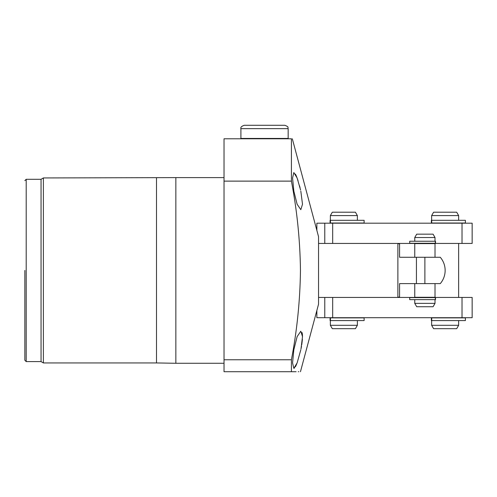 <?xml version="1.0" encoding="UTF-8"?>
<svg xmlns="http://www.w3.org/2000/svg" width="497" height="497" viewBox="0 0 497 497"><rect width="100%" height="100%" fill="white"/><g stroke="black" fill="none" stroke-linecap="round" stroke-linejoin="round"><path stroke-width="0.75" d="M240.902 128.655L288.167 128.655C287.334 127.549 289.726 127.139 284.793 125.281L244.282 125.281C241.548 126.232 240.424 127.362 240.902 128.655L240.902 138.446L241.244 138.787M465.397 317.875L431.365 317.875L431.365 320.577L465.397 320.577L465.397 317.875M465.397 220.314L431.365 220.314L431.365 223.01L465.397 223.01L465.397 220.314M364.121 220.314L330.089 220.314L330.089 223.01L364.121 223.01L364.121 220.314M364.121 317.875L330.089 317.875L330.089 320.577L364.121 320.577L364.121 317.875M355.423 328.679L332.313 328.679L330.362 325.299L357.374 325.299L355.423 328.679M330.362 215.586L357.374 215.586L355.423 212.207L332.313 212.207L330.362 215.586L330.362 220.314M456.7 328.679L433.589 328.679L431.638 325.299L458.644 325.299L456.7 328.679M431.638 215.586L458.644 215.586L456.7 212.207L433.589 212.207L431.638 215.586L431.638 220.314M332.679 297.448L332.679 317.707L316.862 317.707L316.862 310.501M406.353 283.607L399.569 283.607L399.569 296.833L397.88 297.448L418.052 297.448M431.725 297.448L472.15 297.448L472.15 317.707L462.024 317.707L462.024 297.448M332.679 317.707L462.024 317.707M316.862 230.384L316.862 223.184L472.15 223.184L472.15 243.437L462.024 243.437L462.024 223.184M332.679 243.437L332.679 223.184M318.546 297.448L397.88 297.448L397.88 243.437L418.052 243.437M431.725 243.437L462.024 243.437M409.696 243.269L435.527 243.269L435.527 241.244L409.696 241.244L409.696 243.269M409.696 299.641L435.527 299.641L435.527 297.616L409.696 297.616L409.696 299.641M433.067 306.736L416.71 306.736L414.759 303.356L435.018 303.356L433.067 306.736M414.759 237.529L435.018 237.529L433.067 234.155L416.71 234.155L414.759 237.529L414.759 241.244M414.759 257.278L435.018 257.278L435.018 243.605L414.759 243.605L414.759 257.278L409.733 257.278M414.759 283.607L435.018 283.607L435.018 297.281L414.759 297.281L414.759 283.607L409.733 283.607M406.353 257.278L399.569 257.278L399.569 244.052L397.88 243.437L318.546 243.437M399.569 283.607L416.43 283.607L416.43 257.278L440.28 257.278A20.253 20.253 0 0 1 440.28 283.607L424.885 283.607L424.885 257.278M399.569 257.278L416.43 257.278M416.43 283.607L424.885 283.607M281.128 138.787L247.941 138.787M300.815 191.109L302.505 204.23L300.815 209.678L297.131 204.261L293.833 191.109L292.559 177.988L293.833 172.546L297.138 178.019L300.579 190.009M300.082 187.885L299.561 185.828M298.007 180.523L296.287 175.913M296.181 175.677L295.361 174.062M300.815 349.776L297.138 362.872L293.833 368.345L292.559 362.903L293.833 349.776L297.138 336.612L300.815 331.207L302.505 336.649L300.977 349.012M301.157 348.105L301.511 346.223M301.76 344.738L302.4 339.364M302.505 336.506L302.381 334.208M302.375 334.158L302.021 332.512M41.052 179.293L41.052 361.592L26.198 361.592L26.198 179.293L41.052 179.293L43.394 177.945L175.851 177.609L175.851 363.276L224.023 363.276M156.505 177.945L156.505 362.94L175.851 363.276M43.394 177.945L43.394 362.94L156.505 362.94M24.85 270.443L24.85 360.238L24.85 270.443M293.913 368.339L294.634 367.861M295.373 366.805L296.243 365.078M296.249 365.059L297.361 362.245M292.317 138.787L318.546 236.684L318.546 304.201L300.455 371.719M224.023 359.76L291.41 359.76C297.076 330.114 300.089 300.343 300.455 270.443C300.095 240.523 297.076 210.747 291.41 181.125L224.023 181.125L224.023 371.719L296.113 371.719M291.41 359.76L291.41 371.719C303.207 371.719 303.207 371.719 291.41 371.719M298.243 371.719L298.821 371.719M291.41 181.125L291.41 138.787C292.615 138.787 292.615 138.787 291.41 138.787L224.023 138.787L224.023 181.125M233.932 138.787L247.655 138.787M288.167 128.655L288.167 138.446L240.902 138.446M431.707 317.875L431.707 320.577M431.707 220.314L431.707 223.01M330.43 220.314L330.43 223.01M330.43 317.875L330.43 320.577M324.771 317.707L324.771 297.448M324.771 243.437L324.771 223.184M435.316 243.269L435.316 241.244M435.316 299.641L435.316 297.616M288.167 138.446L287.831 138.787M431.365 317.875L431.365 320.577M431.365 220.314L431.365 223.01M330.089 220.314L330.089 223.01M330.089 317.875L330.089 320.577M357.374 215.586L357.374 220.314M357.374 320.577L357.374 325.299M330.362 320.577L330.362 325.299M458.644 215.586L458.644 220.314M458.644 243.437L458.644 297.448M458.644 320.577L458.644 325.299M431.638 320.577L431.638 325.299M435.527 243.269L435.527 241.244M435.527 299.641L435.527 297.616M435.018 237.529L435.018 241.244M431.725 243.269L431.725 243.605M431.725 297.281L431.725 297.616M435.018 299.641L435.018 303.356M414.759 299.641L414.759 303.356M418.052 297.281L418.052 297.616M418.052 243.269L418.052 243.605M41.052 361.592L43.394 362.94M26.198 361.592L24.85 360.238M26.198 179.293L24.85 180.647M175.851 177.609L224.023 177.609"/></g></svg>
